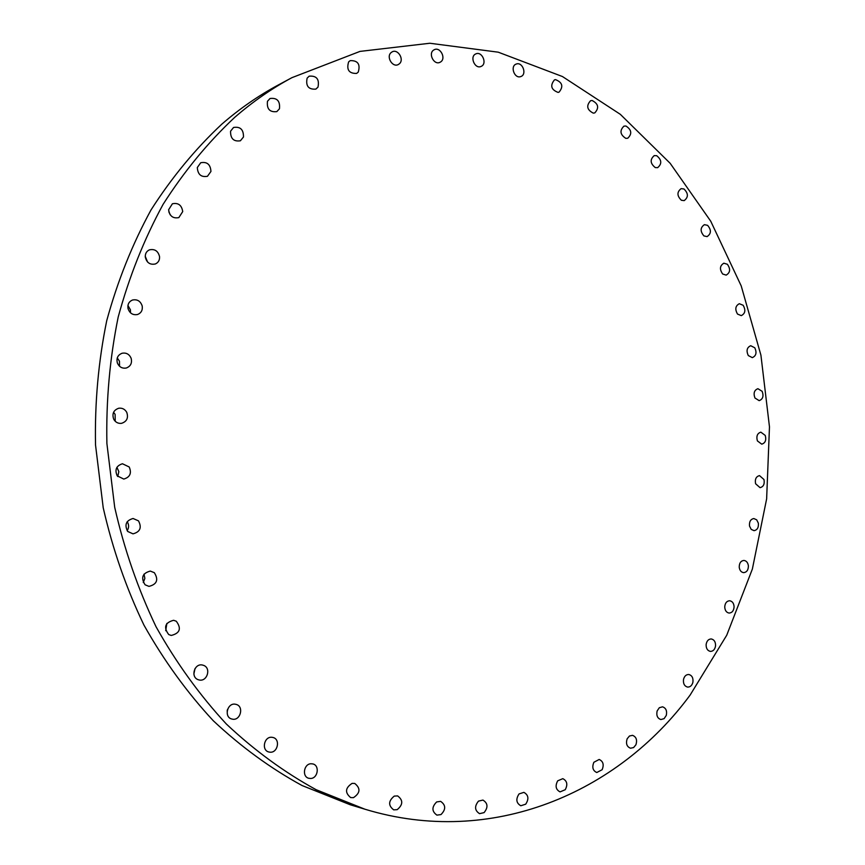 <?xml version="1.0" encoding="UTF-8"?>
<svg xmlns="http://www.w3.org/2000/svg" width="865" height="865" viewBox="0 0 865 865"><rect width="100%" height="100%" fill="white"/><g stroke="black" fill="none" stroke-linecap="round" stroke-linejoin="round"><path stroke-width="1.3" d="M138.487 520.86L133.069 518.492C126.02 520.514 124.246 524.85 127.761 531.488L133.005 533.846C140.162 531.921 141.99 527.596 138.487 520.86M127.155 530.732C129.069 527.704 129.08 524.687 127.198 521.692M234.685 117.381C207.914 142.465 184.05 171.475 163.074 204.389C144.098 239.259 129.144 276.8 118.202 317.012C109.79 358.294 106.027 400.452 106.892 443.496L114.71 507.344C124.236 549.221 138.011 589.022 156.046 626.747C176.265 662.785 199.696 695.201 226.327 724.005C254.418 750.409 284.347 772.304 316.125 789.702L364.943 809.218C491.677 847.754 618.021 793.021 690.151 695.028L726.73 635.234L752.355 569.084L766.639 498.878L769.472 426.856L760.919 355.158L741.208 285.904L710.749 221.235L670.159 163.301L620.313 114.321L562.455 76.542L498.24 52.181L429.84 43.25L359.981 51.403L291.927 77.666C271.848 88.446 252.775 101.681 234.685 117.381M291.927 77.666L278.443 84.911C258.581 95.572 239.724 108.644 221.84 124.138C195.382 148.888 171.789 177.466 151.061 209.871C132.323 244.2 117.543 281.136 106.73 320.677C98.426 361.267 94.685 402.712 95.528 445.01L103.216 507.755C112.591 548.907 126.171 588.027 143.958 625.114C163.896 660.546 187.013 692.443 213.32 720.783C241.054 746.776 270.615 768.358 302.015 785.507L350.303 804.785L364.943 809.218M154.327 572.684L150.294 571.073C142.401 573.214 140.671 577.788 145.104 584.805L148.964 586.384C156.954 584.351 158.749 579.788 154.327 572.684M176.287 621.232L173.616 620.291C164.988 622.595 163.366 627.352 168.729 634.553L171.238 635.451C179.952 633.256 181.639 628.509 176.287 621.232M203.74 665.423L202.356 665.012C194.474 663.196 190.343 676.83 197.955 679.609L199.188 679.976C207.124 681.944 211.384 668.245 203.74 665.423M235.94 704.359L235.734 704.315C227.398 702.088 223.494 717.323 231.982 719.053L232.036 719.064C240.405 721.432 244.438 706.143 235.94 704.359M271.999 737.304C264.16 736.158 261.133 750.323 268.874 751.999L269.88 752.172C277.795 753.253 280.682 739.002 272.875 737.456L271.999 737.304M311.032 763.752C303.831 763.806 301.788 776.684 308.74 778.273L310.686 778.468C317.952 778.359 319.866 765.417 312.86 763.936L311.032 763.752M352.087 783.387C345.221 787.918 344.746 792.654 350.671 797.584L353.439 797.671C360.316 793.054 360.748 788.318 354.747 783.452L352.087 783.387M394.256 796.103C388.32 800.968 388.136 805.553 393.694 809.856L397.165 809.672C403.101 804.731 403.252 800.147 397.63 795.908L394.256 796.103M436.663 801.942C431.624 807.023 431.711 811.424 436.922 815.133L440.988 814.571C446.016 809.435 445.897 805.034 440.631 801.368L436.663 801.942M478.507 801.109C474.312 806.31 474.658 810.494 479.545 813.662L484.076 812.624C488.271 807.38 487.892 803.196 482.962 800.082L478.507 801.109M519.054 793.929C515.648 799.141 516.232 803.088 520.806 805.758L525.704 804.191C529.11 798.936 528.504 795 523.898 792.362L519.054 793.929M557.698 780.825C555.006 785.961 555.795 789.648 560.066 791.886L565.234 789.713C567.927 784.544 567.116 780.857 562.812 778.662L557.698 780.825M593.877 762.27C591.844 767.266 592.806 770.683 596.785 772.521L602.126 769.72C604.159 764.692 603.175 761.276 599.164 759.47L593.877 762.27M627.147 738.797C625.698 743.586 626.811 746.733 630.52 748.225L633.613 747.555L635.937 744.754C637.386 739.943 636.251 736.807 632.52 735.337L629.461 736.018L627.147 738.797M657.13 710.965C656.2 715.496 657.443 718.361 660.871 719.55L664.104 718.653L666.288 715.398C667.218 710.846 665.963 707.992 662.504 706.824L659.314 707.732L657.13 710.965M683.534 679.328C683.047 683.577 684.399 686.161 687.578 687.08C690.227 687.134 692 685.523 692.908 682.247C693.384 677.987 692.032 675.403 688.832 674.505C686.205 674.462 684.442 676.073 683.534 679.328M706.132 644.468C706.035 648.393 707.451 650.707 710.381 651.399C713.193 651.323 714.923 649.485 715.56 645.885C715.658 641.938 714.22 639.635 711.268 638.954C708.478 639.051 706.77 640.889 706.132 644.468M724.729 606.938C724.967 610.528 726.427 612.571 729.13 613.069C732.104 612.831 733.758 610.766 734.093 606.873C733.855 603.273 732.385 601.229 729.66 600.753C726.708 601.002 725.065 603.067 724.729 606.938M739.229 567.289C739.726 570.522 741.219 572.306 743.705 572.641C746.83 572.219 748.387 569.938 748.387 565.786C747.879 562.531 746.376 560.747 743.868 560.434C740.764 560.866 739.218 563.147 739.229 567.289M749.523 526.05L751.188 529.369L754.021 530.667C757.297 530.04 758.746 527.542 758.356 523.163L756.691 519.822L753.837 518.546C750.582 519.184 749.144 521.682 749.523 526.05M755.588 483.751L760.043 487.665C763.46 486.811 764.779 484.097 763.979 479.534L759.502 475.62C756.096 476.485 754.788 479.199 755.588 483.751M757.394 440.901L761.741 444.156C765.32 443.042 766.487 440.134 765.244 435.43L760.854 432.165C757.308 433.3 756.151 436.209 757.394 440.901M754.95 398.008L759.156 400.646C762.876 399.241 763.871 396.138 762.162 391.337L757.913 388.699C754.226 390.115 753.231 393.218 754.95 398.008M748.312 355.569L752.312 357.634C756.172 355.915 756.983 352.639 754.767 347.784L750.723 345.719C746.895 347.449 746.084 350.736 748.312 355.569M737.531 314.082L741.294 315.628C745.273 313.552 745.89 310.103 743.143 305.269L739.337 303.712C735.38 305.799 734.774 309.259 737.531 314.082M722.697 274.032L726.168 275.113C730.276 272.659 730.687 269.047 727.379 264.279L723.864 263.198C719.777 265.674 719.388 269.285 722.697 274.032M703.937 235.929L707.083 236.61C711.3 233.734 711.473 229.982 707.602 225.343L704.402 224.662C700.207 227.571 700.045 231.323 703.937 235.929M681.393 200.28L684.183 200.615C688.508 197.274 688.432 193.392 683.955 188.97L681.123 188.635C676.83 191.998 676.917 195.879 681.393 200.28M655.281 167.583L657.66 167.659C662.082 163.809 661.747 159.82 656.654 155.678L654.221 155.613C649.842 159.495 650.188 163.485 655.281 167.583M625.817 138.368L627.763 138.238C632.25 133.848 631.645 129.772 625.936 126.009L623.935 126.139C619.481 130.572 620.108 134.648 625.817 138.368M593.293 113.131L594.774 112.904C599.315 107.92 598.429 103.778 592.093 100.481L590.557 100.729C586.059 105.746 586.967 109.887 593.293 113.131M558.066 92.404L559.049 92.155C563.623 86.532 562.434 82.359 555.481 79.623L554.433 79.894C549.913 85.559 551.124 89.722 558.066 92.404M520.535 76.661L521.011 76.488C527.055 74.303 522.644 61.902 516.546 63.945L515.994 64.14C509.993 66.4 514.48 78.758 520.535 76.661M481.189 66.378C487.611 63.761 481.956 50.754 475.761 53.933L475.739 53.944C469.327 56.56 474.971 69.546 481.145 66.4L481.189 66.378M440.588 61.966C446.437 58.496 440.199 46.451 434.23 49.738L433.722 50.029C427.872 53.468 434.057 65.513 440.015 62.291L440.588 61.966M399.371 63.794C404.55 59.577 397.878 48.559 392.137 51.878L391.099 52.592C385.92 56.776 392.526 67.784 398.268 64.551L399.371 63.794M358.24 72.119C360.543 64.237 357.861 60.409 350.184 60.636L348.627 61.902C346.314 69.751 348.973 73.59 356.618 73.428L358.24 72.119M317.996 87.116C319.542 79.212 316.601 75.569 309.183 76.174L307.129 78.131C305.561 85.981 308.47 89.646 315.855 89.117L317.996 87.116M279.449 108.785C280.26 101.032 277.114 97.604 270.01 98.513L267.469 101.281C266.636 108.99 269.75 112.439 276.832 111.607L279.449 108.785M243.476 137.005C243.606 129.545 240.297 126.366 233.539 127.479L230.566 131.199C230.404 138.616 233.691 141.806 240.405 140.779L243.476 137.005M210.952 171.443C210.465 164.426 207.059 161.528 200.712 162.75L197.317 167.529C197.771 174.503 201.156 177.422 207.459 176.287L210.952 171.443M182.72 211.59C181.715 205.156 178.276 202.561 172.394 203.783L168.621 209.741C169.605 216.12 173 218.737 178.839 217.602L182.72 211.59M159.571 256.732C158.165 251.012 154.781 248.72 149.418 249.855C146.52 251.218 145.136 253.618 145.288 257.056C146.672 262.711 150.013 265.025 155.322 263.987C158.295 262.646 159.722 260.224 159.571 256.732M142.195 305.972C140.508 301.063 137.275 299.085 132.496 300.025C128.917 301.571 127.425 304.404 128.02 308.524C129.674 313.357 132.864 315.357 137.589 314.503C141.254 312.989 142.79 310.146 142.195 305.972M131.123 358.24C129.307 354.207 126.312 352.531 122.16 353.223C117.802 354.931 116.213 358.196 117.37 362.997C119.165 366.965 122.106 368.652 126.193 368.047C130.647 366.382 132.291 363.116 131.123 358.24M126.744 412.335C124.917 409.177 122.257 407.815 118.775 408.226C113.553 410.075 111.866 413.74 113.715 419.222C115.51 422.315 118.105 423.688 121.522 423.342C126.852 421.569 128.593 417.903 126.744 412.335M129.209 466.981L122.452 463.759C116.31 465.705 114.558 469.727 117.208 475.847L123.782 479.069C130.031 477.21 131.848 473.187 129.209 466.981M165.712 630.682L166.858 623.416M193.868 674.04L195.025 668.569M227.127 711.052L227.571 709.311M170.254 214.888L168.837 211.86M147.623 262.073L145.255 256.386M130.485 312.806L130.42 309.789L127.933 305.54M119.543 366.252L119.467 361.192L117.272 357.926M115.207 421.266L115.121 414.367L113.575 412.291M117.737 476.539L118.84 471.641L116.926 467.316M143.276 582.523L144.866 578.404L144.022 574.122"/></g></svg>
